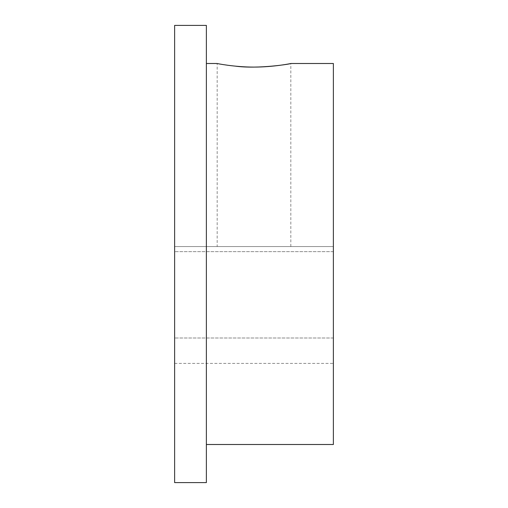 <?xml version="1.0" encoding="UTF-8"?>
<svg xmlns="http://www.w3.org/2000/svg" width="508" height="508" viewBox="0 0 508 508"><rect width="100%" height="100%" fill="white"/><g stroke="black" fill="none" stroke-linecap="round" stroke-linejoin="round"><path stroke-width="0.38" stroke-dasharray="2.54 1.91" d="M333.375 444.5L333.375 63.5M206.375 254L206.375 444.5L206.375 254M206.375 482.6L206.375 25.4M174.625 482.6L174.625 25.4M174.625 294.818L174.625 337.998L174.625 294.818M174.625 246.558L174.625 363.398L174.625 246.558L333.375 246.558L333.375 363.398L333.375 246.558L174.625 246.558M333.375 294.818L333.375 337.998L333.375 294.818M217.17 246.558L290.83 246.558L217.17 246.558L217.17 63.5M174.625 363.398L333.375 363.398M290.83 246.558L290.83 63.5M333.375 251.638L174.625 251.638L333.375 251.638M333.375 337.998L174.625 337.998L333.375 337.998"/><path stroke-width="0.76" d="M206.375 63.5L217.17 63.5C216.738 63.494 234.309 67.088 253.981 67.094C273.679 67.088 291.287 63.494 290.83 63.5L333.375 63.5L333.375 444.5L206.375 444.5M290.83 63.5C292.062 63.779 258.127 69.329 235.179 66.116M206.375 254L206.375 482.6L174.625 482.6L174.625 25.4L206.375 25.4L206.375 254"/></g></svg>
